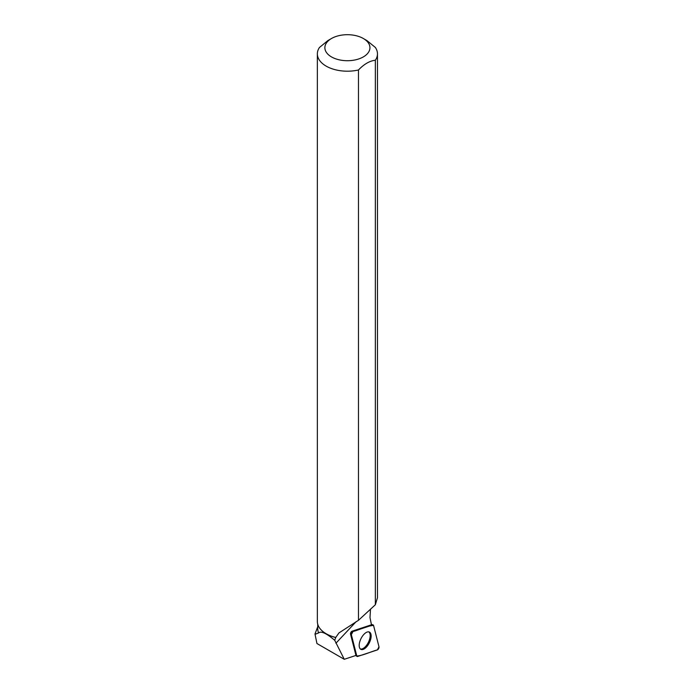 <?xml version="1.0" encoding="UTF-8"?>
<svg xmlns="http://www.w3.org/2000/svg" width="694" height="694" viewBox="0 0 694 694"><rect width="100%" height="100%" fill="white"/><g stroke="black" fill="none" stroke-linecap="round" stroke-linejoin="round"><path stroke-width="1.04" d="M351.355 634.672L356.794 656.03A1.987 0.963 116.3 0 0 357.046 656.437A1.987 0.963 116.3 0 0 357.557 656.481L377.371 649.914A1.987 0.963 116.3 0 0 378.62 648.612A1.987 0.963 116.3 0 0 378.985 646.782L373.546 625.424A1.987 0.963 116.3 0 0 373.172 624.956A1.987 0.963 116.3 0 0 372.773 624.973L352.968 631.531A1.987 0.963 116.3 0 0 351.711 632.841A1.987 0.963 116.3 0 0 351.355 634.672L350.531 634.134L355.875 655.119A21.063 10.193 116.3 0 0 355.25 655.665L344.267 659.3L316.941 643.52L315.05 634.299L318.641 632.911A29.677 17.133 180 0 1 317.739 628.695L317.739 624.21M369.199 643.086A9.638 4.667 116.3 0 0 369.269 632.008A9.638 4.667 116.3 0 0 361.132 638.359A9.638 4.667 116.3 0 0 360.741 649.28A9.638 4.667 116.3 0 0 369.199 643.086M317.739 626.734L315.015 633.9M370.492 609.211L369.997 617.591L371.455 624.782L352.032 631.219L352.968 631.531M331.48 38.508A22.529 13.004 0 0 0 331.48 56.908A22.529 13.004 0 0 0 359.813 58.565A22.529 13.004 0 0 0 368.332 42.881A22.529 13.004 0 0 0 363.344 38.508A22.529 13.004 0 0 0 331.48 38.508L327.906 40.573L319.474 47.461A30.05 17.35 0 0 0 317.358 53.846A30.05 17.35 0 0 0 358.477 69.981L358.477 620.306L338.976 632.911L335.731 637.456L334.725 640.31L344.267 659.3M350.531 634.134A1.848 0.894 -63.7 0 1 350.869 632.425A1.848 0.894 -63.7 0 1 352.032 631.219M334.725 640.31C326.475 633.292 321.114 630.829 318.641 632.911M335.801 637.543A29.677 17.133 180 0 1 326.423 633.891A29.677 17.133 180 0 1 326.293 633.813M358.477 620.306L375.35 604.743L377.467 597.734L377.467 53.846A30.05 17.35 0 0 0 375.315 47.409L366.944 40.59L363.344 38.508M375.35 604.743L375.35 60.239A30.05 17.35 0 0 0 377.467 53.846M335.731 637.456A30.05 17.35 180 0 1 326.163 633.735L326.163 633.735A30.05 17.35 180 0 1 317.358 621.468L317.358 53.846M375.35 60.239C369.72 60.846 364.09 64.1 358.477 69.981M360.299 648.942A9.543 4.615 116.3 0 0 368.401 642.323A9.543 4.615 116.3 0 0 368.74 631.861M373.546 625.424C367.36 625.832 359.718 629.762 352.968 631.531L351.355 634.672L356.785 656.021C362.971 655.622 370.613 651.692 377.363 649.914L378.985 646.773L373.546 625.424M355.675 655.292L356.794 656.03M372.773 624.973L371.464 624.522M356.187 621.616L335.913 643.225M371.472 624.392L373.172 624.956M355.536 655.405L357.046 656.437"/></g></svg>
